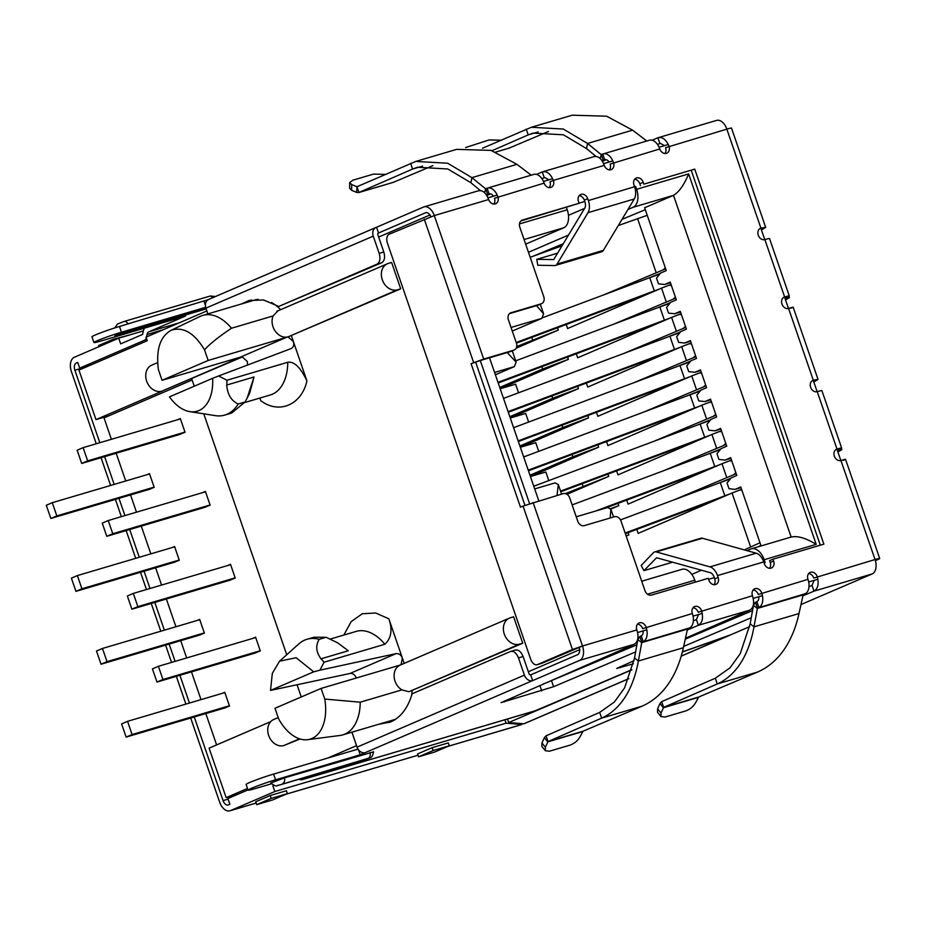 <?xml version="1.0" encoding="UTF-8"?>
<svg xmlns="http://www.w3.org/2000/svg" width="926" height="926" viewBox="0 0 926 926"><rect width="100%" height="100%" fill="white"/><g stroke="black" fill="none" stroke-linecap="round" stroke-linejoin="round"><path stroke-width="1.39" d="M287.014 337.157L208.176 360.457L204.507 349.82C194.379 333.001 183.302 326.461 171.287 330.212L200.178 316.391A47.724 29.053 -106.5 0 1 200.826 316.102A47.724 29.053 -106.5 0 1 202.817 315.384A47.724 29.053 -106.5 0 1 231.477 328.244L273.135 315.928A13.983 11.066 66.7 0 0 274.906 330.663A13.983 11.066 66.7 0 0 286.991 337.076A13.983 11.066 66.7 0 0 288.183 336.809L400.703 288.843L391.617 262.452L388.376 263.401A13.983 11.066 66.7 0 0 387.404 263.76A13.983 11.066 66.7 0 0 382.507 280.37A13.983 11.066 66.7 0 0 397.474 289.803L400.703 288.843M171.287 330.212C160.129 336.427 155.834 349.577 158.404 369.659L162.062 380.297L208.176 360.457M326.126 637.285L337.724 642.864L348.292 650.758L320.998 658.826C316.067 652.17 315.465 645.677 319.181 639.334L326.126 637.285L313.926 637.227L306.992 639.276A54.102 32.942 -106.5 0 0 298.82 643.917L279.559 661.176L272.325 673.329L270.519 690.414L313.717 671.836L296.135 657.738L279.559 661.176M337.724 642.864L348.292 650.758M321.102 688.423L274.999 708.263L278.657 718.9A42.561 25.905 73.5 0 0 307.652 739.677L340.039 735.464A47.724 29.053 73.5 0 0 342.794 734.885A47.724 29.053 73.5 0 0 360.237 702.197L324.76 699.061L321.102 688.423L400.148 665.076L401.039 664.671L402.37 658.085C401.004 654.809 398.886 653.339 396.05 653.64L319.921 670.181L324.042 662.217A47.724 29.053 -106.5 0 0 320.998 658.826M324.76 699.061A42.561 25.905 73.5 0 1 307.652 739.677M259.789 398.076L260.819 400.715C278.911 414.501 301.644 404.94 306.923 380.887C300.545 367.425 294.155 361.221 287.778 362.274L226.951 380.25L218.617 375.968L291.019 348.616C293.507 347.331 294.306 344.993 293.403 341.601L288.206 337.052L287.002 337.133L240.679 356.996L242.091 356.776L247.3 361.429L247.578 365.029M162.062 380.297L240.702 357.054M226.731 385.042L254.025 376.975L249.65 393.284L245.089 401.965L231.674 413.042L224.74 415.091A54.102 32.942 -106.5 0 0 238.156 404.014C231.269 400.761 227.46 394.441 226.731 385.042A47.724 29.053 -106.5 0 0 226.951 380.25M254.025 376.975L247.092 398.261M245.089 401.965L238.156 404.014M319.181 639.334A54.102 32.942 -106.5 0 0 306.992 639.276M189.807 411.619A42.561 25.905 -106.5 0 0 212.644 378.306L169.446 396.884A42.561 25.905 -106.5 0 0 189.807 411.619L215.364 415.647A54.102 32.942 -106.5 0 0 224.74 415.091M218.617 375.968L212.644 378.306M277.765 310.986L273.135 315.928M204.507 349.82C209.971 343.801 218.953 336.613 231.477 328.244M399.777 665.296A13.983 11.066 66.7 0 0 394.152 677.045A13.983 11.066 66.7 0 0 401.907 689.882L360.237 702.197M519.486 644.16L522.727 643.211L513.629 616.809L510.4 617.769A13.983 11.066 66.7 0 0 509.416 618.117A13.983 11.066 66.7 0 0 504.531 634.727A13.983 11.066 66.7 0 0 519.486 644.16L408.875 691.745L401.907 689.882M324.042 662.217L384.869 644.241C391.316 638.234 392.636 629.749 388.851 618.799L404.199 663.386M313.717 671.836L319.921 670.181M356.302 678.017L356.267 677.913C354.889 674.637 352.783 673.167 349.947 673.48L270.519 690.414M278.205 717.581L273.772 719.49A13.983 11.066 66.7 0 0 268.887 736.101A13.983 11.066 66.7 0 0 283.842 745.534L300.093 738.983M157.594 362.622L151.76 365.133A13.983 11.066 66.7 0 0 146.875 381.743A13.983 11.066 66.7 0 0 161.83 391.177L242.589 356.869M291.424 335.86L306.923 380.887M280.659 309.678A47.724 29.053 -106.5 0 0 271.549 302.536M258.204 299.364A47.724 29.053 -106.5 0 0 254.847 300.012L202.817 315.384M162.617 390.946L95.98 419.605L78.942 370.111L147.234 340.733L146.007 337.145L206.88 310.951M408.875 691.745L522.727 643.211M342.794 734.885L394.823 719.502A47.724 29.053 -106.5 0 0 395.552 719.27M411.526 695.796A47.724 29.053 -106.5 0 0 412.116 690.796M388.851 618.799L375.678 612.989L362.309 613.764L351.162 621.659L343.824 635.051M301.263 696.954L297.13 684.951M286.736 654.751L203.778 413.818M194.263 386.211L191.705 378.757M494.588 372.46L514.358 366.615L495.387 374.787M740.997 487.643L735.128 489.379L740.765 486.949L761.079 545.935M730.927 458.37L725.046 460.106L730.683 457.687L736.807 475.478L731.181 477.897L727.037 482.967L729.017 488.708L735.128 489.379M720.845 429.108L714.976 430.845L720.613 428.414L726.736 446.205L721.099 448.635L716.967 453.705L718.935 459.446L725.046 460.106M710.763 399.835L704.894 401.571L710.531 399.152L716.655 416.943L711.018 419.362L706.885 424.432L708.865 430.173L714.976 430.845M634.565 186.739L635.63 186.427L636.613 189.286A15.198 9.248 73.5 0 1 633.025 207.308L673.491 195.351L644.635 207.76L666.269 270.6L660.632 273.031L656.499 278.101L658.479 283.842L664.59 284.502L670.216 282.083L676.35 299.874L670.713 302.293L666.581 307.363L668.549 313.104L674.66 313.775L680.297 311.344L686.421 329.135L680.784 331.566L676.651 336.636L678.631 342.377L684.742 343.037L690.379 340.618L696.502 358.408L690.865 360.827L686.733 365.897L688.712 371.639L694.824 372.31L700.45 369.879L706.584 387.67L700.947 390.101L696.815 395.17L698.783 400.912L704.894 401.571M694.824 372.31L700.693 370.574M684.742 343.037L690.611 341.3M674.66 313.775L680.541 312.039M664.59 284.502L670.459 282.766M238.376 794.022L226.152 797.645L209.102 748.15L270.762 721.62M226.152 797.645L247.485 788.466M109.037 415.751L95.98 419.605M576.227 516.789L607.63 507.506L610.859 509.173L610.199 517.993M791.163 537.092C797.355 535.564 805.701 537.983 816.2 544.349L688.655 173.914L636.613 189.286M791.151 537.045L673.491 195.351C679.059 192.006 684.117 184.864 688.655 173.914M514.358 366.615L516.141 362.112L507.216 352.563M489.53 357.795L538.793 500.839M534.684 488.916L555.079 482.897L558.309 484.564L557.012 495.456M668.306 144.514L659.092 147.246M612.838 160.916L603.625 163.636M552.683 178.695L543.469 181.415M497.216 195.085L487.99 197.805M378.329 233.074L378.537 232.993A1.516 1.204 -113.3 0 0 377.866 234.764L383.804 251.988L379.174 253.354L373.247 236.13A7.605 6.007 -113.3 0 1 376.025 227.449A7.605 6.007 -113.3 0 1 376.558 227.252L378.537 232.993L425.497 212.795A6.077 3.704 73.5 0 1 425.74 212.702A6.077 3.704 73.5 0 1 430.752 216.719L430.139 214.901L378.665 237.056M875.834 562.128L875.579 561.387M840.854 460.569L836.907 449.098M817.149 391.698L813.202 380.239M788.489 308.497L784.542 297.026M764.783 239.626L760.836 228.166M817.878 579.259L808.676 581.979M762.422 595.638L753.22 598.37M702.244 613.429L693.053 616.149M646.799 629.819L637.597 632.539M327.642 758.093L356.556 745.662M528.341 671.755L579.826 649.612L579.086 647.459A6.077 3.704 73.5 0 1 577.639 654.67L530.679 674.869A1.516 1.204 -113.3 0 1 529.035 673.769L523.109 656.557C521.002 651.464 518.305 649.334 515.018 650.156M529.568 503.651L480.281 360.527L471.091 363.698L483.696 359.056L513.756 350.167A6.077 4.815 66.7 0 0 514.185 350.016A6.077 4.815 66.7 0 0 516.407 343.06L508.409 319.829A6.077 4.815 -113.3 0 1 510.631 312.872A6.077 4.815 -113.3 0 1 511.059 312.722L541.12 303.832A6.077 4.815 66.7 0 0 541.548 303.682A6.077 4.815 66.7 0 0 543.77 296.725L519.81 227.148A6.077 4.815 -113.3 0 1 522.033 220.191A6.077 4.815 -113.3 0 1 522.461 220.041L579.12 203.292L578.472 201.428A6.077 4.815 -113.3 0 1 580.695 194.483A6.077 4.815 -113.3 0 1 587.721 198.696L588.369 200.56A12.154 7.408 73.5 0 1 588.01 212.656L634.252 198.997A12.154 7.408 -106.5 0 0 634.623 186.89L633.974 185.026A6.077 4.815 -113.3 0 1 636.197 178.081A6.077 4.815 -113.3 0 1 643.223 182.295L643.871 184.158L694.743 169.122L823.874 544.141L773.002 559.177L773.638 561.052A6.077 4.815 -113.3 0 1 771.416 567.997A6.077 4.815 -113.3 0 1 764.39 563.784L763.742 561.92A12.154 7.408 -106.5 0 0 756.218 553.204L702.475 538.249A6.841 4.167 -106.5 0 0 700.924 538.237L654.67 551.908A6.841 4.167 73.5 0 1 656.221 551.919L709.976 566.874A12.154 7.408 73.5 0 1 717.5 575.578L718.136 577.454A6.077 4.815 -113.3 0 1 715.914 584.399A6.077 4.815 -113.3 0 1 708.888 580.185L708.251 578.322L651.591 595.059A6.077 4.815 -113.3 0 1 644.982 590.695L621.033 521.106A6.077 4.815 66.7 0 0 614.424 516.743L584.364 525.621A6.077 4.815 -113.3 0 1 577.766 521.245L569.756 498.014A6.077 4.815 66.7 0 0 563.158 493.639L523.051 506.071L572.442 649.531L582.5 645.989A12.154 7.408 73.5 0 1 579.618 660.4L532.658 680.61A7.605 6.007 -113.3 0 1 524.405 675.135L518.479 657.923C516.349 652.807 513.652 650.677 510.4 651.522L412.128 693.794C407.926 708.043 400.738 717.442 390.575 722.014L378.537 724.317M512.275 331.068L541.826 318.359L543.608 313.845L536.524 305.649M695.438 582.107L694.789 580.22A15.198 9.248 -106.5 0 0 681.941 569.328L641.718 581.215M746.993 550.634L750.685 549.049A15.198 9.248 73.5 0 1 751.322 548.817A15.198 9.248 73.5 0 1 764.17 559.721L765.154 562.591L764.089 562.904M524.07 239.51L563.645 227.819A15.198 9.248 -106.5 0 0 567.244 209.797L566.446 207.505M584.757 201.463L579.063 203.141M708.587 579.306L714.282 577.627M645.295 209.693L621.994 219.369M563.332 243.712L533.33 256.155M563.645 227.819L525.667 244.151M635.63 186.427L588.369 200.56M584.595 208.385L568.46 215.318M633.025 207.308L627.932 209.496M568.552 235.042L528.468 252.289M701.445 570.231L691.815 574.375M548.805 480.594L545.842 471.994L530.424 476.554M538.724 451.332L535.76 442.732L520.343 447.281M528.642 422.059L525.679 413.459L510.272 418.02M518.572 392.798L515.608 384.197L500.19 388.746M255.715 637.539L158.404 666.303L162.953 679.499L260.252 650.735M158.404 666.303L152.431 668.873L156.98 682.068L162.953 679.499M256.027 652.795L156.98 682.068M595.268 511.164L720.034 464.574M708.158 469.679L604.435 508.455M720.208 449.723L710.219 453.3L714.768 466.496M572.141 504.913L710.219 453.3M225.701 707.684L126.133 737.108L132.105 734.538L229.416 705.774M625.131 533.04L730.093 493.847M718.217 498.964L625.351 533.665M224.868 692.579L127.556 721.331L132.105 734.538M126.133 737.108L121.584 723.912L127.556 721.331M730.278 478.997L720.301 482.562L724.838 495.757M620.478 519.88L720.301 482.562M200.606 634.796L101.038 664.22L107.011 661.65L204.322 632.898M560.566 491.104L709.999 435.289M698.135 440.394L560.774 491.741M199.773 619.702L102.462 648.455L107.011 661.65M101.038 664.22L96.489 651.024L102.462 648.455M710.138 420.45L700.137 424.027L704.686 437.222M533.758 486.219L700.137 424.027M230.62 564.663L133.309 593.416L137.858 606.611L235.158 577.859M133.309 593.416L127.337 595.985L131.886 609.192L137.858 606.611M230.933 579.908L131.886 609.192M528.225 470.153L699.94 406.005M688.087 411.109L528.445 470.79M700.056 391.177L690.067 394.754L694.604 407.961M523.676 456.958L690.067 394.754M205.526 491.775L108.215 520.539L102.242 523.109L106.779 536.304L205.838 507.031M106.779 536.304L112.764 533.735L210.063 504.983M108.215 520.539L112.764 533.735M508.061 411.619L679.858 347.447M668.028 352.54L508.281 412.255M679.904 332.642L669.903 336.219L674.452 349.415M503.524 398.411L669.903 336.219M150.417 489.032L50.849 518.467L56.822 515.898L154.121 487.134M657.981 323.255L498.211 382.982M497.991 382.345L669.799 318.174M149.584 473.938L52.273 502.691L56.822 515.898M50.849 518.467L46.3 505.26L52.273 502.691M669.834 303.369L659.833 306.946L664.37 320.153M515.701 360.827L659.833 306.946M175.512 561.92L75.944 591.344L81.916 588.774L179.216 560.022M518.143 440.88L689.905 376.732M678.052 381.825L518.363 441.517M174.678 546.815L77.367 575.578L81.916 588.774M75.944 591.344L71.395 578.148L77.367 575.578M689.986 361.916L679.985 365.492L684.534 378.688M513.594 427.685L679.985 365.492M180.431 418.899L83.12 447.652L87.669 460.859L184.969 432.095M83.12 447.652L77.147 450.221L81.685 463.428L87.669 460.859M180.744 434.155L81.685 463.428M516.21 342.493L659.775 288.877M647.968 293.959L516.43 343.129M659.763 274.096L649.751 277.684L654.3 290.88M543.03 317.572L649.751 277.684M192.133 380.007L104.025 417.904L111.386 439.306M116.178 453.231L125.739 480.988M130.531 494.912L136.481 512.182M141.273 526.107L150.834 553.864M155.626 567.788L161.575 585.07M166.367 598.995L175.928 626.74M180.72 640.676L186.67 657.946M191.462 671.871L201.023 699.628M205.815 713.552L216.615 744.909M227.472 565.589L230.493 564.293L235.227 578.067L228.653 580.59M172.051 547.59L174.574 546.514L179.308 560.288L172.711 562.742M202.377 492.713L205.398 491.405L210.133 505.179L203.558 507.703M177.283 419.825L180.304 418.529L185.038 432.303L178.463 434.826M146.956 474.714L149.48 473.626L154.214 487.4L147.616 489.866M197.145 620.478L199.669 619.39L204.403 633.164L197.805 635.63M222.24 693.354L224.763 692.266L229.498 706.04L222.9 708.506M252.566 638.465L255.588 637.169L260.322 650.943L253.747 653.467M760.894 545.402L758.07 546.826M647.228 215.318L618.279 225.55M562.082 245.795L530.193 257.289M744.33 549.894L759.98 542.763M741.865 490.167L739.504 490.109L732.061 493.002L638.153 533.399L636.775 529.406M673.804 499.947L736.205 473.695M731.795 460.893L729.422 460.847L721.991 463.729L628.071 504.138L626.694 500.133M663.745 470.663L726.123 444.434M721.713 431.632L719.34 431.574L711.909 434.468L617.989 474.864L616.612 470.859M653.721 441.378L716.041 415.161M711.643 402.37L709.27 402.312L701.827 405.194L607.919 445.603L606.542 441.598M643.686 412.093L705.971 385.899M701.561 373.097L699.188 373.039L691.757 375.933L597.837 416.33L596.46 412.325M633.65 382.808L695.889 356.626M691.479 343.835L689.106 343.777L681.675 346.66L587.755 387.068L586.378 383.051M623.626 353.524L685.819 327.364M681.409 314.562L679.036 314.504L671.593 317.398L577.685 357.795L576.308 353.79M613.568 324.239L675.737 298.103M671.327 285.301L668.954 285.243L661.523 288.125L567.603 328.533L566.226 324.517M603.555 294.943L665.655 268.829M557.545 327.769L558.332 330.05L516.141 348.199M567.615 357.031L568.402 359.323L500.167 388.677M577.697 386.304L578.484 388.584L510.249 417.939M587.779 415.577L588.554 417.858L520.319 447.212M597.849 444.839L598.636 447.119L530.401 476.473M607.931 474.112L608.718 476.392L566.99 494.334M618.012 503.385L618.788 505.654L610.824 509.08M628.083 532.647L628.87 534.927L626.184 536.073M665.343 267.903L663.525 269.466M668.954 285.243L671.095 284.606M675.413 297.165L673.596 298.728M679.036 314.504L681.166 313.879M685.495 326.438L683.677 328.001M689.106 343.777L691.247 343.141M695.576 355.7L693.759 357.262M699.188 373.039L701.329 372.414M705.647 384.973L703.829 386.524M709.27 402.312L711.399 401.676M715.729 414.235L713.911 415.797M719.34 431.574L721.481 430.949M725.799 443.508L723.982 445.059M729.422 460.847L731.552 460.21M735.881 472.769L734.063 474.332M739.504 490.109L741.633 489.484M657.842 307.687L670.424 302.64M667.866 336.983L680.506 331.913M677.844 366.291L690.576 361.175M687.833 395.587L700.658 390.448M697.834 424.884L710.74 419.709M707.8 454.203L720.81 448.983M717.835 483.488L730.892 478.244M628.87 534.927L626.138 535.946M618.788 505.654L610.674 508.71M608.718 476.392L565.392 493.627M582.141 483.754L582.94 486.081M598.636 447.119L572.858 456.807L529.973 475.258M572.06 454.481L572.858 456.807M588.554 417.858L562.788 427.546L519.903 445.985M561.989 425.219L562.788 427.546M578.484 388.584L552.706 398.273L509.821 416.723M551.908 395.946L552.706 398.273M568.402 359.323L542.624 369.011L499.751 387.45M541.826 366.673L542.624 369.011M558.332 330.05L516.72 346.555M531.744 337.411L532.554 339.738M647.899 278.367L660.354 273.378M843.227 460.326C846.873 458.845 846.109 458.914 840.947 460.535A6.077 4.815 -113.3 0 1 834.349 456.171A6.077 4.815 -113.3 0 1 836.572 449.214A6.077 4.815 -113.3 0 1 837 449.064A12.154 0.695 -19 0 1 841.665 448.045A12.154 0.695 -19 0 1 839.419 449.272L837.393 450.487M875.383 560.635L877.454 559.732A12.154 0.695 161 0 0 879.7 558.517A12.154 0.695 161 0 0 875.035 559.535A12.154 7.408 73.5 0 1 872.153 573.946L800.978 604.562M761.265 229.405L763.487 228.745L761.392 229.787M813.63 381.477L815.852 380.817L813.757 381.859M631.821 669.857L508.687 722.523L523.815 723.808A12.154 9.619 66.7 0 0 524.672 723.495L628.847 678.677M681.223 656.152L729.642 635.317L682.346 652.043M790.862 308.254C794.508 306.772 793.744 306.842 788.582 308.462A6.077 4.815 -113.3 0 1 781.984 304.098A6.077 4.815 -113.3 0 1 784.206 297.142A6.077 4.815 -113.3 0 1 784.635 296.991A12.154 0.695 -19 0 1 789.299 295.973A12.154 0.695 -19 0 1 787.054 297.188L785.387 297.929L789.461 297.582L785.549 299.931M841.665 448.045L821.906 390.656A12.154 0.695 161 0 0 817.241 391.675A6.077 4.815 -113.3 0 1 810.632 387.3A6.077 4.815 -113.3 0 1 812.854 380.355A6.077 4.815 -113.3 0 1 813.283 380.204L818.028 379.417L815.852 380.817M789.299 295.973L769.541 238.584A12.154 0.695 161 0 0 764.876 239.602A6.077 4.815 -113.3 0 1 758.267 235.227A6.077 4.815 -113.3 0 1 760.489 228.282A6.077 4.815 -113.3 0 1 760.917 228.12L765.663 227.345L763.487 228.745M765.675 227.345L731.505 128.112A12.154 0.695 161 0 0 726.841 129.131A12.154 7.408 -106.5 0 0 716.562 120.415L657.9 137.777C662.391 136.643 666.107 139.456 669.023 146.215A6.077 4.815 -113.3 0 1 666.801 153.172A6.077 4.815 -113.3 0 1 659.775 148.959A12.154 7.408 -106.5 0 0 649.496 140.231L603.243 153.901A12.154 7.408 73.5 0 1 613.521 162.617A6.077 4.815 -113.3 0 1 611.299 169.574A6.077 4.815 -113.3 0 1 604.273 165.36C601.576 158.531 598.092 155.649 593.821 156.714M447.733 746.437L521.303 724.699A12.154 7.408 -106.5 0 0 521.801 724.514L521.488 723.611M144.525 328.128A12.154 7.408 73.5 0 0 143.217 331.496L142.592 334.425L120.681 343.87L118.713 338.175L74.323 357.274A12.154 7.408 73.5 0 0 71.441 371.685L96.258 443.774M101.061 457.699L110.611 485.455M115.414 499.38L121.352 516.65M126.156 530.586L135.705 558.332M140.509 572.268L146.447 589.538M151.251 603.463L160.8 631.219M165.604 645.144L171.553 662.414M176.345 676.339L185.894 704.096M190.698 718.02L219.636 802.09A12.154 7.408 73.5 0 0 229.914 810.806L256.143 803.062M728.334 635.653L681.235 656.083M635.63 651.916L553.598 686.71L501.082 702.626L634.298 644.241C638.095 641.811 638.94 637.042 636.845 629.923A6.077 4.815 -113.3 0 1 639.067 622.978A6.077 4.815 -113.3 0 1 646.093 627.191A12.154 7.408 73.5 0 1 643.211 641.614L641.232 635.873A6.077 3.704 -106.5 0 0 643.165 630.884M689.465 627.944L687.486 629.067L683.376 647.714L638.361 661.014L641.799 642.227L689.465 627.944A12.154 7.408 -106.5 0 0 692.347 613.521A6.077 4.815 -113.3 0 1 694.569 606.576A6.077 4.815 -113.3 0 1 701.595 610.79C703.471 617.966 702.406 622.804 698.378 625.305L687.277 630.016M685.46 638.234L749.921 610.072C753.729 607.641 754.574 602.872 752.468 595.754A6.077 4.815 -113.3 0 1 754.69 588.809A6.077 4.815 -113.3 0 1 761.716 593.022A12.154 7.408 73.5 0 1 758.845 607.433L756.866 601.703A6.077 3.704 -106.5 0 0 758.788 596.714M805.088 593.763L803.12 594.897L798.999 613.544L753.984 626.844L757.433 608.058L805.088 593.763A12.154 7.408 -106.5 0 0 807.97 579.352A6.077 4.815 -113.3 0 1 810.192 572.395A6.077 4.815 -113.3 0 1 817.218 576.62C819.105 583.797 818.028 588.635 814.012 591.135L802.911 595.846M549.28 187.642A6.077 4.815 66.7 0 0 549.975 181.866L553.389 180.396A6.077 4.815 -113.3 0 1 551.167 187.341A6.077 4.815 -113.3 0 1 544.141 183.128A12.154 7.408 -106.5 0 0 533.862 174.401L487.62 188.071A12.154 7.408 73.5 0 1 497.887 196.798A6.077 4.815 -113.3 0 1 495.665 203.743A6.077 4.815 -113.3 0 1 488.639 199.53C485.953 192.701 482.469 189.818 478.198 190.895M788.582 308.462L813.283 380.204L812.449 380.551M664.903 153.473A6.077 4.815 66.7 0 0 665.609 147.685L726.841 129.131L760.917 228.12L760.084 228.479M273.911 785.433L272.869 785.873L274.825 791.533L230.424 810.632A12.154 7.408 73.5 0 1 229.914 810.806M194.252 716.967L223.062 800.62A6.077 3.704 73.5 0 0 228.19 804.983A6.077 3.704 73.5 0 0 228.444 804.891L229.891 804.266L227.912 798.536L247.983 789.901M163.277 329.714L147.037 334.517L146.505 337.157A7.049 4.294 73.5 0 1 144.375 340.317L79.717 368.131L77.738 362.39L76.302 363.015A6.077 3.704 73.5 0 0 74.856 370.215L99.823 442.721M104.615 456.645L114.176 484.402M118.968 498.327L124.917 515.597M129.709 529.533L139.27 557.278M144.062 571.215L150.012 588.485M154.804 602.409L164.365 630.166M169.157 644.091L175.107 661.361M179.899 675.297L189.46 703.042M147.037 334.517A6.077 3.704 73.5 0 1 148.866 331.797L185.582 315.998L100.946 341.011A18.242 1.053 -19 0 1 93.943 342.539A18.242 1.053 -19 0 1 103.261 338.337A18.242 1.053 -19 0 1 121.433 332.202L205.665 307.305M312.803 775.189L302.999 779.403A12.154 7.408 73.5 0 1 302.489 779.588A12.154 7.408 73.5 0 1 298.924 779.287M508.687 722.523L507.483 719.004M694.743 169.122L643.871 184.158M640.456 185.628L639.808 183.765A6.077 4.815 66.7 0 0 634.68 179.25M553.702 259.604L584.769 208.084A6.077 3.704 73.5 0 0 584.954 202.03L584.306 200.166A6.077 4.815 66.7 0 0 579.178 195.652M520.875 220.967L579.12 203.292M509.462 313.648L537.705 305.302A6.077 4.815 66.7 0 0 538.133 305.152L541.548 303.682M513.756 350.167L510.342 351.637A6.077 4.815 66.7 0 0 510.77 351.486L514.185 350.016M510.342 351.637L480.281 360.527M488.639 199.53L434.294 215.584L389.244 234.197A7.605 4.63 -106.5 0 0 387.438 243.202L530.702 659.254A7.605 4.63 -106.5 0 0 537.126 664.706A7.605 4.63 -106.5 0 0 537.439 664.59L572.442 649.531M483.696 359.056L434.294 215.584A12.154 7.408 -106.5 0 0 424.015 206.868A12.154 7.408 -106.5 0 0 423.518 207.054L376.558 227.252M493.778 204.044A6.077 4.815 66.7 0 0 494.472 198.268L544.141 183.128M493.465 196.196A6.077 3.704 -106.5 0 0 489.345 193.904A6.077 3.704 -106.5 0 0 489.09 193.997L487.111 188.256A12.154 7.408 73.5 0 1 487.62 188.071M536.524 174.389L542.798 171.761L594.318 156.54M541.918 178.683L544.256 177.688L542.277 171.947C546.768 170.812 550.472 173.625 553.389 180.396L604.273 165.36M609.401 169.875A6.077 4.815 66.7 0 0 610.107 164.087L659.775 148.959M609.1 162.015A6.077 3.704 -106.5 0 0 604.967 159.735A6.077 3.704 -106.5 0 0 604.713 159.816L602.733 154.086A12.154 7.408 73.5 0 1 603.243 153.901M840.947 460.535L875.035 559.535L813.804 578.09A6.077 4.815 66.7 0 0 808.676 573.564M807.97 579.352L758.301 594.492A6.077 4.815 66.7 0 0 753.174 589.966M752.468 595.754L698.181 612.26A6.077 4.815 66.7 0 0 693.042 607.745M692.347 613.521L642.679 628.661A6.077 4.815 66.7 0 0 637.539 624.147M471.091 363.698L520.481 507.17L523.051 506.071M714.027 584.7A6.077 4.815 66.7 0 0 714.722 578.924L714.085 577.048A6.077 3.704 73.5 0 0 710.323 572.696L656.569 557.741M769.518 568.298A6.077 4.815 66.7 0 0 770.224 562.51L769.587 560.647L773.002 559.177M820.32 545.194L691.328 170.592M118.713 338.175L143.356 330.895M449.272 745.777L448.277 742.907L432.095 747.687L417.58 753.938L418.564 756.808L434.757 752.016L449.272 745.777L433.079 750.558L418.564 756.808M274.825 791.533L506.071 723.183L521.801 724.514L447.987 746.333M270.218 795.538L255.703 801.777L256.687 804.648L272.881 799.867L287.396 793.617L286.4 790.746L270.218 795.538L271.202 798.397L256.687 804.648M278.506 785.294A6.077 3.704 -106.5 0 0 278.83 785.225C276.955 784.6 278.02 788.431 270.797 783.026L284.537 777.852L373.606 751.808C371.916 759.181 370.25 756.993 370.053 757.862L364.393 759.945A6.077 3.704 -106.5 0 0 364.647 759.852L279.085 785.132L368.282 758.29A6.077 3.704 -106.5 0 0 370.111 752.56M302.489 779.588L534.904 710.902A12.154 7.408 -106.5 0 0 535.402 710.717L631.868 669.683M682.393 651.858L730.429 634.923L749.632 626.659M751.264 617.746L683.666 646.417M633.372 663.803L616.704 668.456L634.032 660.701M524.405 675.135L357.066 747.132A7.605 6.007 66.7 0 0 365.319 752.595L360.202 754.794L275.554 779.808A18.242 1.053 161 0 0 257.393 785.954A18.242 1.053 161 0 0 248.064 790.156A18.242 1.053 161 0 0 255.067 788.628L271.411 783.801M358.026 749.122L273.587 774.078A18.242 1.053 161 0 0 255.414 780.213A18.242 1.053 161 0 0 246.096 784.415L248.064 790.156M636.903 644.809L543.041 684.117M698.586 614.517L696.398 619.563L693.354 620.86M814.209 580.336L812.033 585.394L808.988 586.69M752.525 610.628L685.263 639.16M79.717 368.131L91.94 364.52M657.553 144.502L659.879 143.518L657.9 137.777L652.147 140.22M93.943 342.539L91.963 336.809A18.242 1.053 -19 0 1 101.281 332.596A18.242 1.053 -19 0 1 119.454 326.461L208.176 299.688M486.787 195.49L490.583 193.881M602.409 161.321L606.206 159.7M274.131 785.503L272.869 785.873M634.252 198.997L603.347 250.367L557.093 264.037L588.01 212.656M489.599 193.847L487.678 194.61L485.699 188.869L487.111 188.256M548.886 179.818L544.789 177.537M605.234 159.666L603.301 160.441L601.321 154.7L602.733 154.086M664.509 145.637L660.412 143.356M785.028 298.415L786.197 297.998M812.033 585.394L814.012 591.135L872.153 573.946M696.398 619.563L698.378 625.305L749.921 610.072M98.989 346.66L98.607 345.56L113.122 339.31L113.504 340.421M113.122 339.31L129.478 334.992M541.421 663.421A7.605 4.63 -106.5 0 0 541.745 663.34A7.605 4.63 -106.5 0 0 542.069 663.224L582.5 645.989L636.845 629.923M432.095 747.687L433.079 750.558M504.901 719.768L506.071 723.183M287.396 793.617L271.202 798.397M360.202 754.794L358.455 749.759M365.319 752.595L532.658 680.61L530.679 674.869M204.09 301.448L205.398 305.233M376.025 227.449L208.686 299.434A7.605 6.007 66.7 0 0 205.908 308.126L124.084 332.33C119.801 333.429 110.553 337.423 117.255 335.27L206.174 308.902M601.356 251.849A6.841 4.167 -106.5 0 0 601.645 251.779A6.841 4.167 -106.5 0 0 601.935 251.675A6.841 4.167 -106.5 0 0 603.347 250.367M557.093 264.037A6.841 4.167 73.5 0 1 555.681 265.345A6.841 4.167 73.5 0 1 555.392 265.449A6.841 4.167 73.5 0 1 554.616 265.554L537.786 265.253L536.756 259.338L553.748 259.581M524.938 505.307L475.709 362.332M386.154 174.377L373.479 174.111L352.852 180.2L349.646 182.607L351.66 184.575L356.973 186.751L356.614 192.411L358.952 192.481L356.973 186.751L415.751 161.437L447.617 163.208L471.913 177.642L485.699 188.869L484.564 192.712M482.562 148.218L531.385 127.267L563.251 129.038L587.547 143.461L601.321 154.7L600.187 158.531M840.38 448.832L840.611 449.504L838.562 450.071M756.866 601.703L755.454 602.317L757.433 608.058L803.537 594.423M641.232 635.873L639.82 636.486L641.799 642.227L687.914 628.604M672.565 562.198L643.952 570.648L641.162 565.485L653.467 552.66A6.841 4.167 73.5 0 1 654.67 551.908M643.952 570.648L656.557 557.741M487.678 194.61L486.324 194.784M603.301 160.441L601.946 160.615M357.066 747.132L351.926 732.188M515.4 650.017L510.4 651.522M389.707 722.361L383.167 722.951M207.887 313.891L205.908 308.126L373.247 236.13M383.804 251.988C385.285 257.382 384.556 260.982 381.639 262.799L278.749 306.437L263.54 299.978L248.99 300.51L241.559 303.936M251.316 299.931L246.142 302.582M379.174 253.354C380.667 258.701 379.949 262.313 377.021 264.165L278.749 306.437M485.351 188.73L531.2 175.188L516.928 164.33L491.023 150.382L456.622 149.364L415.751 161.437M600.986 154.561L646.823 141.007L632.562 130.161L606.657 116.213L572.245 115.194L531.385 127.267M755.454 602.317L753.451 605.43L757.271 608.451L803.12 594.897M639.82 636.486L637.829 639.6L641.637 642.621L687.486 629.067M516.928 164.33L471.913 177.642L470.894 182.735L480.386 190.571M632.562 130.161L587.547 143.461L586.528 148.565L596.02 156.401M837.44 450.626L841.815 449.654L837.914 452.004M757.676 672.021L698.702 697.023L695.519 702.857C693.261 706.677 689.997 709.374 685.715 710.937L665.088 717.025L660.944 716.539L661.014 713.055L663.641 707.395L661.662 701.653L715.3 678.214L730.012 667.854L740.221 653.71L750.176 623.823L753.984 626.844C750.673 645.549 741.483 672.97 717.28 683.955L757.676 672.021C784.137 660.365 794.867 632.493 798.999 613.544M750.176 623.823L753.451 605.43M642.042 706.191L583.079 731.204L579.896 737.027C577.639 740.846 574.363 743.543 570.092 745.106L549.454 751.206L545.321 750.72L545.391 747.224L548.018 741.564L546.039 735.823L599.678 712.395L614.378 702.024L624.587 687.879L634.542 658.004L638.361 661.014C635.051 679.719 625.86 707.14 601.657 718.125L642.042 706.191C668.503 694.535 679.244 666.662 683.376 647.714M634.542 658.004L637.829 639.6M557.649 253.157L536.756 259.338M470.894 182.735L447.79 168.972L417.476 167.27L412.591 169.053L410.612 163.312M586.528 148.565L563.413 134.802L533.11 133.101L528.214 134.883L526.246 129.142M698.702 697.023L663.641 707.395L717.28 683.955L715.3 678.214M583.079 731.204L548.018 741.564L601.657 718.125L599.678 712.395M393.365 182.318L432.859 165.65M393.689 182.237L358.651 192.596L412.591 169.053L422.545 166.113M508.987 148.148L548.481 131.48M491.995 150.706L528.214 134.883L538.18 131.932M501.788 140.208L489.113 139.93L465.651 147.535M661.662 701.653L659.983 703.482L663.398 707.719L698.262 697.417M546.039 735.823L544.349 737.652L547.775 741.888L582.639 731.586M349.646 182.607L349.658 188.314L351.66 190.281L356.614 192.411M661.014 713.055L657.599 708.818L659.983 703.482M657.599 708.818L657.529 712.314L660.944 716.539M545.391 747.224L541.976 742.988L544.349 737.652M541.976 742.988L541.895 746.483L545.321 750.72M244.753 402.521L270.334 394.962A47.724 29.053 -106.5 0 0 287.778 362.274M397.474 289.803L288.183 336.809M384.869 644.241A47.724 29.053 -106.5 0 0 356.209 631.393L330.235 639.067M396.05 653.64L349.947 673.48M299.503 738.798L283.842 745.534M241.79 356.776L161.83 391.177M511.036 327.457L541.826 318.359M647.517 594.191L694.789 580.22M764.17 559.721L816.2 544.349M567.244 209.797L519.463 223.918M750.569 546.757L732.061 493.002M726.632 477.214L721.991 463.729M716.55 447.952L711.909 434.468M706.48 418.679L701.827 405.194M696.398 389.418L691.757 375.933M686.316 360.145L681.675 346.66M676.246 330.883L671.593 317.398M666.164 301.61L661.523 288.125M656.083 272.348L637.574 218.594M628.87 678.608L523.815 723.808M763.742 561.92L717.5 575.578M533.098 502.517L582.5 645.989M836.166 449.423L837 449.064L817.241 391.675M783.801 297.35L784.635 296.991L764.876 239.602M285.856 794.277L418.02 755.222L286.111 794.172M256.132 803.027L230.424 810.632M639.808 183.765L643.223 182.295M584.306 200.166L587.721 198.696M521.627 220.4L522.461 220.041M541.12 303.832L537.705 305.302M511.059 312.722L510.226 313.081M424.247 219.138L473.649 362.598M579.618 660.4L634.298 644.241M718.136 577.454L714.722 578.924M756.218 553.204L709.976 566.874M770.224 562.51L773.638 561.052M302.999 779.403L535.402 710.717M74.856 370.215L87.09 366.603M228.12 799.126L223.062 800.62M146.84 339.587L144.375 340.317M179.447 322.757L148.866 331.797M702.475 538.249L656.221 551.919M284.537 777.852A6.077 3.704 73.5 0 1 282.719 783.57M364.138 760.003A6.077 3.704 -106.5 0 0 364.393 759.945L278.83 785.225A6.077 3.704 -106.5 0 0 279.085 785.132M368.282 758.29L364.647 759.852M275.554 779.808L273.587 774.078M504.288 701.04L504.577 701.862M539.858 685.506L541.71 690.889M551.618 680.969L553.598 686.71M619.922 666.87L620.2 667.692M76.302 363.015L77.796 362.564M124.084 332.33A1.516 0.926 73.5 0 1 124.015 332.353L205.919 308.15M203.315 308.925A1.516 0.926 73.5 0 1 202.817 309.99M117.729 334.494A1.516 0.926 73.5 0 1 117.255 335.27M121.433 332.202L119.454 326.461M128.101 323.903A6.077 3.704 -106.5 0 0 123.899 321.519A6.077 3.704 -106.5 0 0 123.656 321.611M212.899 297.616A6.077 3.704 -106.5 0 0 209.473 296.239A6.077 3.704 -106.5 0 0 209.218 296.32M537.439 664.59L542.069 663.224M518.479 657.923L523.109 656.557M788.014 296.76L788.246 297.431L785.074 298.554M377.021 264.165L381.639 262.799M356.603 186.705L358.015 186.288M394.013 182.121L358.952 192.481M509.647 147.952L495.699 152.072M351.66 184.575L351.66 190.281M276.816 311.333L387.404 263.76M400.136 665.134L509.416 618.117M610.859 509.173L613.556 516.997M512.263 350.838L516.141 362.112M558.309 484.564L561.596 494.102M540.286 304.214L543.608 313.845M751.322 548.817L791.823 536.848M845.531 459.273L879.7 558.517M793.165 307.2L818.028 379.417M424.015 206.868L478.684 190.71M115.368 335.501L124.015 332.353M215.457 296.517L210.352 295.984L123.899 321.519L117.544 323.996L114.812 327.897M601.645 251.779L555.392 265.449M537.126 664.706L541.745 663.34M490.363 193.835L487.4 194.715M605.986 159.666L603.023 160.545M789.427 297.535L788.987 296.262M841.352 448.334L841.792 449.608M509.323 148.067L495.734 152.084"/></g></svg>
